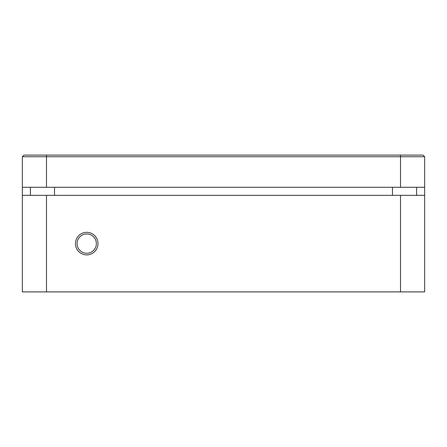 <?xml version="1.0" encoding="UTF-8"?>
<svg xmlns="http://www.w3.org/2000/svg" width="447" height="447" viewBox="0 0 447 447"><rect width="100%" height="100%" fill="white"/><g stroke="black" fill="none" stroke-linecap="round" stroke-linejoin="round"><path stroke-width="0.67" d="M97.982 243.615A11.264 11.264 0 0 1 86.718 254.879A11.264 11.264 0 0 1 75.454 243.615A11.264 11.264 0 0 1 86.718 232.351A11.264 11.264 0 0 1 97.982 243.615M77.063 243.615A9.655 9.655 0 0 0 86.718 253.27A9.655 9.655 0 0 0 96.373 243.615A9.655 9.655 0 0 0 86.718 233.96A9.655 9.655 0 0 0 77.063 243.615M424.65 195.339L424.65 291.891L400.512 291.891L400.512 195.339L424.65 195.339L424.65 187.293L22.35 187.293L22.35 156.718L46.488 156.718L46.488 187.293M46.488 195.339L46.488 291.891L22.35 291.891L22.35 195.339L400.512 195.339M46.488 291.891L400.512 291.891M424.65 156.718L46.488 156.718L46.488 155.109L423.041 155.109L424.65 156.718L424.65 187.293M22.35 195.339L22.35 187.293M22.35 156.718L23.959 155.109L46.488 155.109M30.396 195.339L30.396 187.293M416.604 195.339L416.604 187.293M392.466 195.339L392.466 187.293M54.534 187.293L54.534 195.339M400.512 187.293L400.512 155.109"/></g></svg>

